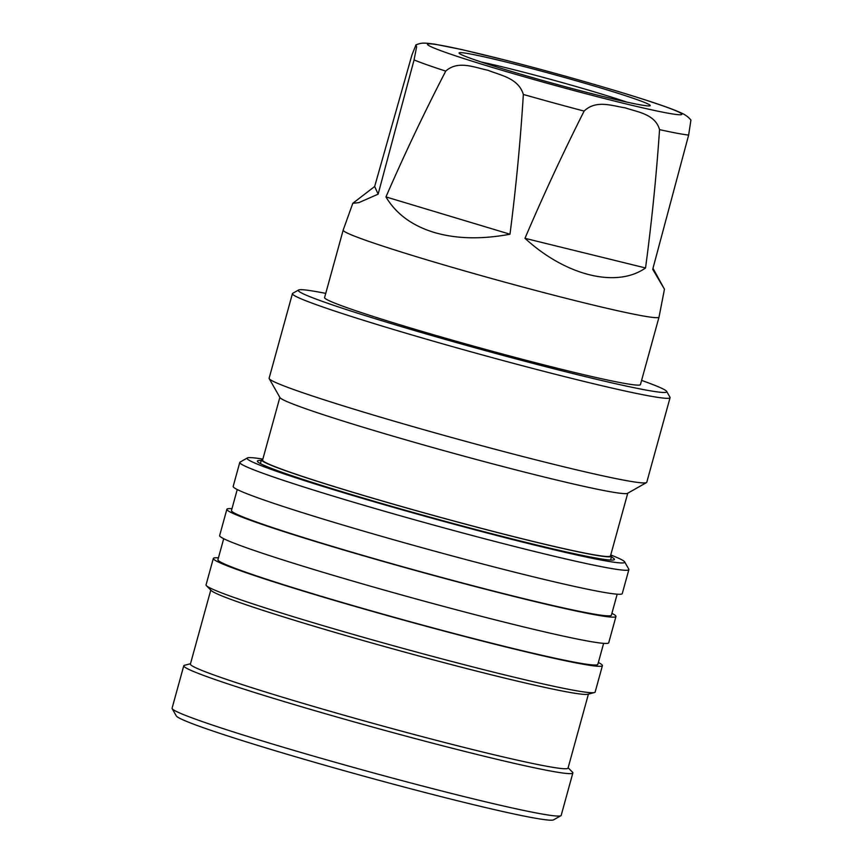 <?xml version="1.0" encoding="UTF-8"?>
<svg xmlns="http://www.w3.org/2000/svg" width="863" height="863" viewBox="0 0 863 863"><rect width="100%" height="100%" fill="white"/><g stroke="black" fill="none" stroke-linecap="round" stroke-linejoin="round"><path stroke-width="1.29" d="M508.89 70.69A99.116 4.38 -164.6 0 1 459.116 53.172A99.116 4.38 -164.6 0 1 504.521 61.64A99.116 4.38 -164.6 0 1 600.357 87.853A99.116 4.38 -164.6 0 1 650.044 105.761A99.116 4.38 -164.6 0 1 508.89 70.69M481.123 61.974A93.808 4.142 -164.6 0 1 596.506 92.514A93.808 4.142 -164.6 0 1 626.635 102.05M568.134 767.768L572.471 772.148A201.791 8.91 -164.6 0 1 572.859 772.957L561.177 815.395A201.791 8.91 -164.6 0 1 560.874 815.718L553.593 819.85A195.858 8.652 -164.6 0 1 274.682 750.562A195.858 8.652 -164.6 0 1 176.311 715.934L172.169 708.652A201.791 8.91 -164.6 0 1 172.082 708.221L183.765 665.783A201.791 8.91 -164.6 0 1 184.52 665.287L190.486 663.744M560.874 815.718A201.791 8.91 -164.6 0 1 273.517 744.327A201.791 8.91 -164.6 0 1 172.169 708.652M572.859 772.957A201.791 8.91 -164.6 0 1 285.211 701.899A201.791 8.91 -164.6 0 1 183.765 665.783M588.426 694.089L568.048 768.081A195.858 8.652 -164.6 0 1 288.857 699.116A195.858 8.652 -164.6 0 1 190.399 664.068L210.777 590.076M598.361 662.514A201.791 8.91 -164.6 0 1 602.428 665.621L595.146 692.05A201.791 8.91 -164.6 0 1 594.391 692.547L587.789 694.262A195.858 8.652 -164.6 0 1 309.321 624.801A195.858 8.652 -164.6 0 1 211.252 590.54L206.451 585.686A201.791 8.91 -164.6 0 1 206.052 584.877L213.334 558.447A201.791 8.91 -164.6 0 1 218.425 557.854M594.391 692.547A201.791 8.91 -164.6 0 1 307.498 620.993A201.791 8.91 -164.6 0 1 206.451 585.686M602.428 665.621A201.791 8.91 -164.6 0 1 314.768 594.564A201.791 8.91 -164.6 0 1 213.334 558.447M603.636 643.356L597.843 664.359A197.044 8.706 -164.6 0 1 316.958 594.974A197.044 8.706 -164.6 0 1 217.918 559.709L223.7 538.695M611.899 613.345A201.791 8.91 -164.6 0 1 615.966 616.462A201.791 8.91 -164.6 0 1 328.318 545.405A201.791 8.91 -164.6 0 1 226.872 509.289A201.791 8.91 -164.6 0 1 231.964 508.695M615.966 616.462L608.728 642.762A201.791 8.91 -164.6 0 1 321.068 571.694A201.791 8.91 -164.6 0 1 219.634 535.589L226.872 509.289M617.174 594.186L611.392 615.2A197.044 8.706 -164.6 0 1 330.507 545.815A197.044 8.706 -164.6 0 1 231.457 510.551L237.239 489.537M610.745 554.952A195.858 8.652 -164.6 0 1 624.65 561.878L628.793 569.159A201.791 8.91 -164.6 0 1 628.879 569.591A201.791 8.91 -164.6 0 1 341.219 498.534A201.791 8.91 -164.6 0 1 239.785 462.417A201.791 8.91 -164.6 0 1 240.087 462.093L247.368 457.962A195.858 8.652 -164.6 0 1 262.859 459.127M628.879 569.591L622.266 593.593A201.791 8.91 -164.6 0 1 334.607 522.536A201.791 8.91 -164.6 0 1 233.172 486.43L239.785 462.417M624.65 561.878A195.858 8.652 -164.6 0 1 534.92 545.146A195.858 8.652 -164.6 0 1 345.534 493.323A195.858 8.652 -164.6 0 1 247.368 457.962M611.425 556.98A185.167 8.177 -164.6 0 1 614.165 559.763A185.167 8.177 -164.6 0 1 350.464 494.251A185.167 8.177 -164.6 0 1 257.465 461.511A185.167 8.177 -164.6 0 1 261.241 460.518M610.724 555.028A181.608 8.026 -164.6 0 1 611.63 556.225A181.608 8.026 -164.6 0 1 352.74 492.277A181.608 8.026 -164.6 0 1 261.446 459.774A181.608 8.026 -164.6 0 1 262.837 459.202M641.597 380.389A191.111 8.447 -164.6 0 1 666.678 391.424L669.99 397.25A195.858 8.652 -164.6 0 1 670.076 397.67L646.775 482.266A195.858 8.652 -164.6 0 1 646.484 482.59L627.541 493.323A180.421 7.972 -164.6 0 1 370.605 429.494A180.421 7.972 -164.6 0 1 279.99 397.595L269.213 378.663A195.858 8.652 -164.6 0 1 269.127 378.242L292.428 293.647A195.858 8.652 -164.6 0 1 292.719 293.323L298.544 290.022A191.111 8.447 -164.6 0 1 325.739 293.388M627.757 493.205L610.486 555.912A180.421 7.972 -164.6 0 1 353.291 492.374A180.421 7.972 -164.6 0 1 262.589 460.087L279.86 397.379M646.484 482.59A195.858 8.652 -164.6 0 1 367.584 413.301A195.858 8.652 -164.6 0 1 269.213 378.663M670.076 397.67A195.858 8.652 -164.6 0 1 390.885 328.695A195.858 8.652 -164.6 0 1 292.428 293.647M666.678 391.424A191.111 8.447 -164.6 0 1 579.127 375.092A191.111 8.447 -164.6 0 1 394.337 324.531A191.111 8.447 -164.6 0 1 298.544 290.022M415.977 44.8C421.834 42.934 421.878 42.492 434.531 44.132L461.284 49.471L505.88 60.27C543.431 69.903 580.098 80.076 615.88 90.798C648.286 100.518 670.012 107.864 681.036 112.848C685.211 114.671 688.501 117.066 690.918 120.054L688.642 135.092L652.719 269.31L664.456 289.202L659.019 317.109A163.808 7.238 -164.6 0 1 659.019 317.131A163.808 7.238 -164.6 0 1 425.513 259.45A163.808 7.238 -164.6 0 1 343.172 230.13A163.808 7.238 -164.6 0 1 343.172 230.108L352.805 203.312L358.857 202.632L378.134 194.153L414.057 59.935L416.602 46.893L415.977 44.8L411.888 55.146L374.661 186.494L352.805 203.312M659.019 317.131L640.443 384.585A163.808 7.238 -164.6 0 1 406.926 326.894A163.808 7.238 -164.6 0 1 324.585 297.584L343.172 230.13M445.74 71.111C424.434 112.287 404.499 154.218 385.944 196.915C396.02 213.83 412.039 225.653 434.013 232.395C456.16 238.932 481.478 239.536 509.99 234.218C515.988 187.735 520.443 141.144 523.345 94.455C518.501 78.134 500.594 75.372 487.983 70.281C474.672 67.551 457.962 60.011 445.74 71.111A149.633 6.613 -164.6 0 1 414.057 59.935M664.456 289.202L652.989 268.317M659.548 129.633C656.398 175.761 651.727 221.877 645.546 267.962C616.743 288.328 565.815 275.804 524.974 238.317C543.356 195.243 563.064 152.827 584.122 111.09C596.096 99.472 612.331 105.922 625.297 107.864C637.595 112.114 655.222 114.078 659.548 129.633A149.633 6.613 -164.6 0 0 688.642 135.092M524.974 238.317L645.546 267.962M385.944 196.915L509.99 234.218M374.661 186.494L378.134 194.153M584.122 111.09A149.633 6.613 -164.6 0 1 523.345 94.455M615.481 90.691A131.877 5.825 -164.6 0 1 666.279 112.859A131.877 5.825 -164.6 0 1 493.776 67.853A131.877 5.825 -164.6 0 1 442.978 45.696A131.877 5.825 -164.6 0 1 615.481 90.691M611.63 556.225L610.573 560.055M261.446 459.774L260.389 463.593"/></g></svg>
